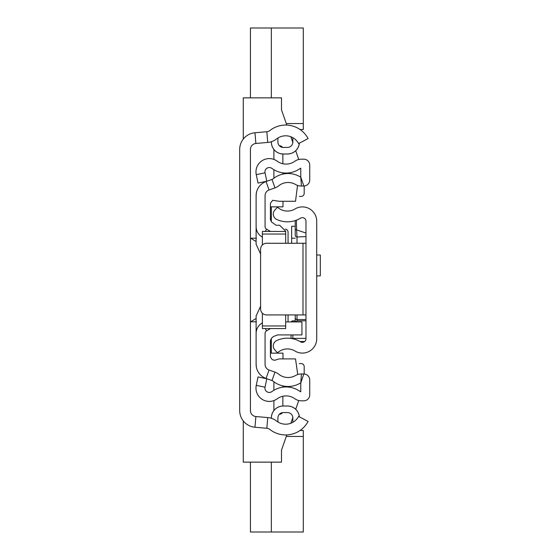 <?xml version="1.0" encoding="UTF-8"?>
<svg xmlns="http://www.w3.org/2000/svg" width="560" height="560" viewBox="0 0 560 560"><rect width="100%" height="100%" fill="white"/><g stroke="black" fill="none" stroke-linecap="round" stroke-linejoin="round"><path stroke-width="0.84" d="M266.819 131.719L254.947 132.762A16.723 16.723 0 0 0 239.694 149.415L239.694 410.585A16.723 16.723 0 0 0 254.947 427.238L266.819 428.281A5.971 5.971 0 0 1 269.983 429.534A25.382 25.382 0 0 0 308.084 421.449L298.585 416.416A14.63 14.63 0 0 1 276.619 421.078A16.723 16.723 0 0 0 267.757 417.571L255.892 416.535A5.971 5.971 0 0 1 250.439 410.585L250.439 149.415A5.971 5.971 0 0 1 255.892 143.465L267.757 142.429A16.723 16.723 0 0 0 276.619 138.922A14.63 14.63 0 0 1 298.585 143.584L308.084 138.551A25.382 25.382 0 0 0 269.983 130.466A5.971 5.971 0 0 1 266.819 131.719L267.757 142.429M287.462 412.566A5.376 5.376 0 0 1 292.838 417.942A5.376 5.376 0 0 0 287.462 412.566L283.283 412.566A5.376 5.376 0 0 0 277.907 417.942L277.907 421.981A14.63 14.63 0 0 0 292.929 422.261A9.555 9.555 0 0 1 292.838 420.931L292.838 417.942L292.838 420.931M287.462 406.028L283.283 406A11.942 11.942 0 0 0 271.341 417.942L271.369 418.299L271.369 417.942A11.914 11.914 0 0 1 283.283 406.028L287.462 406.028A11.914 11.914 0 0 1 299.327 416.815M292.929 137.739A14.63 14.63 0 0 0 277.907 138.019L277.907 142.058A5.376 5.376 0 0 0 283.283 147.434L287.462 147.434A5.376 5.376 0 0 0 292.838 142.058L292.838 139.069A9.555 9.555 0 0 1 292.929 137.739M271.341 141.708L271.341 142.058A11.942 11.942 0 0 0 283.283 154L287.462 154L283.283 153.972A11.914 11.914 0 0 1 271.369 142.058L271.369 142.058M287.462 406A11.942 11.942 0 0 1 299.355 416.829M299.327 143.185A11.914 11.914 0 0 1 287.462 153.972L283.283 153.972M287.462 153.972L287.462 154A11.942 11.942 0 0 0 299.355 143.171M283.283 147.434A5.376 5.376 0 0 1 277.907 142.058M292.838 142.058A5.376 5.376 0 0 1 287.462 147.434M288.064 243.271L288.064 232.085A2.989 2.989 0 0 0 285.551 229.138L285.278 229.096M271.341 221.802L271.341 217.189L270.424 216.391M270.858 218.386A34.083 34.083 0 0 0 271.341 218.827L270.858 218.386M299.39 196.399L301.196 196.399A2.989 2.989 0 0 0 304.185 193.41L304.185 185.997M243.278 139.076L243.278 97.867L281.491 97.867L281.491 109.809L286.797 125.076M290.85 136.752L292.824 142.436L290.85 136.752M295.701 150.71L298.746 159.488L295.701 150.71M286.797 434.924L281.491 450.191L281.491 462.133L243.278 462.133L243.278 420.924M298.746 400.512L295.701 409.29L298.746 400.512M292.824 417.564L290.85 423.248L292.824 417.564M299.313 363.601L301.196 363.601A2.989 2.989 0 0 1 304.185 366.59L304.185 374.003M270.424 343.609L271.341 342.811L271.341 341.173A34.083 34.083 0 0 0 270.858 341.614L271.341 341.173L271.341 338.387M288.064 321.937L288.064 314.93M270.424 208.341L271.341 208.341L271.341 206.85L271.341 218.827M270.424 351.659L271.341 351.659L271.341 353.15L271.341 341.173M250.439 321.804L256.41 321.804M256.41 238.196L250.439 238.196M250.439 97.867L250.439 28L303.289 28L303.289 123.543L286.265 123.543M271.341 28L271.341 97.867M300.034 129.514L303.289 129.514L303.289 123.543M271.341 462.133L271.341 532L250.439 532L250.439 462.133M300.034 430.486L303.289 430.486L303.289 532L271.341 532M305.977 338.758L305.977 221.242A3.584 3.584 0 0 0 300.545 218.169A25.382 25.382 0 0 1 276.759 219.471A5.971 5.971 0 0 1 274.89 209.993L277.494 207.179A14.63 14.63 0 0 0 294.987 208.971A14.329 14.329 0 0 1 316.722 221.242L316.722 338.758A14.329 14.329 0 0 1 294.987 351.029A14.63 14.63 0 0 0 277.494 352.821L274.89 350.007A5.971 5.971 0 0 1 276.759 340.529A25.382 25.382 0 0 1 300.545 341.831A3.584 3.584 0 0 0 305.977 338.758M305.977 243.271L302.988 243.271L302.988 314.93L305.977 314.93M302.988 314.93L266.567 314.93A5.971 5.971 0 0 1 260.589 308.959L260.589 249.242A5.971 5.971 0 0 1 266.567 243.271L302.988 243.271M297.017 243.271L297.017 236.992L305.977 236.579L305.977 233.03L296.583 229.922L297.017 236.992A1.792 1.785 180 0 1 295.225 235.207L295.225 220.591L295.225 235.207M295.82 321.937L297.017 320.796L305.977 320.796M296.422 220.178L296.583 229.922L295.225 229.628M295.225 314.93L295.225 320.894L295.792 321.713M291.046 334.929L291.046 338.436M292.838 320.887L295.232 320.887L292.404 320.943L291.207 321.937A1.792 1.792 180 0 1 292.838 320.894L292.838 321.937M316.722 255.003L320.306 255.003L320.306 275.905L316.722 275.905M295.225 226.254L291.648 226.254L291.648 243.271M262.381 322.896L262.087 323.071A11.942 11.942 0 0 0 256.116 333.41L256.116 364.378A14.931 14.931 0 0 0 266.056 378.448L271.992 380.555A3.584 3.584 0 0 1 273.049 381.15A23.884 23.884 0 0 0 300.09 383.236A2.387 2.387 0 0 1 300.762 382.97L300.762 391.783A2.387 2.387 0 0 1 299.964 391.412A23.884 23.884 0 0 0 271.88 391.608A4.361 4.361 0 0 1 265.027 387.198L266.798 378.77L258.034 376.922L256.263 385.35A13.314 13.314 0 0 0 277.193 398.818A14.931 14.931 0 0 1 294.749 398.699A11.347 11.347 0 0 0 301.357 400.82L303.751 400.82A5.971 5.971 0 0 0 309.722 394.849L309.722 379.96A5.971 5.971 0 0 0 303.828 373.989L301.441 373.954A11.347 11.347 0 0 0 295.589 375.494A14.931 14.931 0 0 1 278.684 374.185A12.537 12.537 0 0 0 274.981 372.113L269.045 370.006A5.971 5.971 0 0 1 265.069 364.378L265.069 333.41A2.989 2.989 0 0 1 266.567 330.827L270.508 328.552M273.889 390.271L273.889 381.801A23.884 23.884 0 0 0 282.849 385.889L282.849 387.163M294.749 161.301A14.931 14.931 0 0 1 277.193 161.182A13.314 13.314 0 0 0 256.263 174.65L258.034 183.078L266.798 181.23L265.027 172.802A4.361 4.361 0 0 1 271.88 168.392A23.884 23.884 0 0 0 299.964 168.588A2.387 2.387 0 0 1 300.762 168.217L300.762 177.03L303.828 186.011A5.971 5.971 0 0 0 309.722 180.04L309.722 165.151A5.971 5.971 0 0 0 303.751 159.18L301.357 159.18A11.347 11.347 0 0 0 294.749 161.301M270.508 231.448L266.567 229.173A2.989 2.989 0 0 1 265.069 226.59L265.069 195.622A5.971 5.971 0 0 1 269.045 189.994L274.981 187.887A12.537 12.537 0 0 0 278.684 185.815A14.931 14.931 0 0 1 295.589 184.506A11.347 11.347 0 0 0 301.441 186.046L303.828 186.011M262.381 237.104L262.087 236.929A11.942 11.942 0 0 1 256.116 226.59L256.116 195.622A14.931 14.931 0 0 1 266.056 181.552L271.992 179.445A3.584 3.584 0 0 0 273.049 178.85A23.884 23.884 0 0 1 300.09 176.764A2.387 2.387 0 0 0 300.762 177.03L301.441 186.046M282.849 153.993L282.849 163.751M282.849 172.837L282.849 174.111M282.849 396.249L282.849 406.007M273.889 178.199L273.889 169.729M273.889 159.404L273.889 149.429M279.461 145.838L279.86 145.838A2.989 2.989 0 0 1 282.471 147.371M273.889 410.571L273.889 400.596M282.471 412.629A2.989 2.989 0 0 1 279.86 414.162L279.461 414.162M282.989 201.278L282.989 206.85L270.424 206.85M270.424 353.15L282.989 353.15L282.989 358.904M256.382 367.185L256.116 364.378M297.745 374.521L295.519 358.904L279.09 358.904L274.659 360.297L272.188 359.646L270.424 356.923L270.424 340.536L271.495 338.24L273.441 336.532L277.508 334.929L301.938 334.929L301.938 321.937L285.67 321.937M285.67 243.271L285.67 231.224L279.699 225.253L276.066 225.253L271.495 221.942L270.424 219.646L270.424 203.259L272.727 200.298L279.09 201.278L295.519 201.278L297.528 185.402M262.381 313.222L262.381 328.552L285.67 328.552L285.67 314.93M262.381 233.814L262.381 231.448L262.381 234.031L285.67 234.031M262.381 234.031L262.381 244.979M262.381 325.969L285.67 325.969M260.589 306.25L256.116 315.917L256.116 333.41M256.116 226.59L256.116 244.258L260.589 253.932M256.382 192.815L256.116 195.622M254.947 132.762L255.892 143.465M254.947 427.238L255.892 416.535M266.819 428.281L267.757 417.571M256.116 318.5L250.607 321.804M256.116 241.5L250.607 238.196M286.265 436.457L303.289 436.457M291.158 338.457L292.838 338.373L292.838 338.758M305.977 319.529L297.017 319.529L297.017 314.93M297.017 320.796L297.017 319.529A1.792 1.771 -0 0 1 295.225 317.758M305.977 338.373L292.838 338.373L292.838 334.929M300.013 341.516L304.682 341.516M291.648 238.196L295.225 238.196M271.992 179.445L274.981 187.887M266.056 181.552L269.045 189.994M262.087 236.929L262.381 236.411M265.251 231.448L266.567 229.173M262.087 323.071L262.381 323.589M265.251 328.552L266.567 330.827M266.056 378.448L269.045 370.006M271.992 380.555L274.981 372.113M303.828 373.989L300.762 382.97L301.441 373.954M265.027 387.198L256.263 385.35M265.027 172.802L256.263 174.65M300.097 341.565L304.619 341.565M262.381 231.448L285.67 231.448"/></g></svg>
